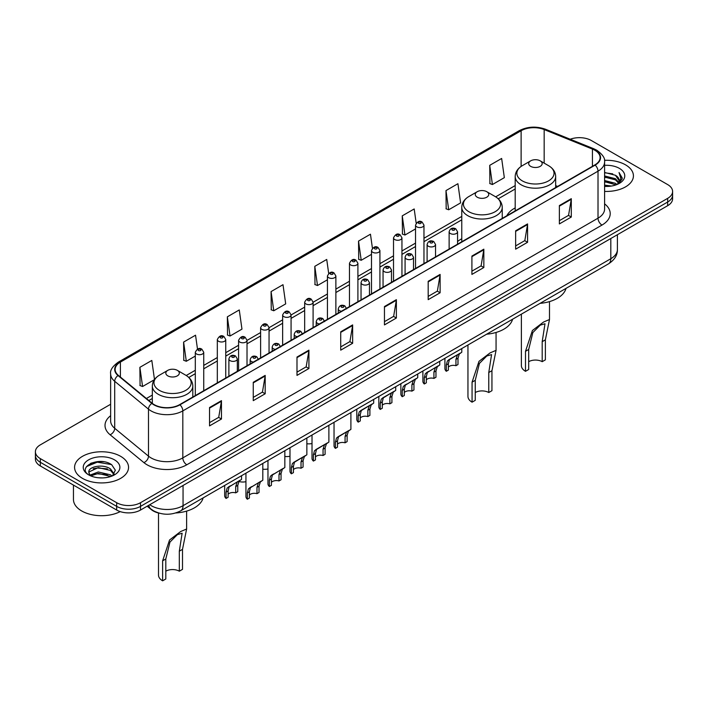 <?xml version="1.0" encoding="UTF-8"?>
<svg xmlns="http://www.w3.org/2000/svg" width="708" height="708" viewBox="0 0 708 708"><rect width="100%" height="100%" fill="white"/><g stroke="black" fill="none" stroke-linecap="round" stroke-linejoin="round"><path stroke-width="1.06" d="M461.766 238.746A29.798 17.204 0 0 0 457.563 241.534M515.194 207.895A29.798 17.204 0 0 0 506.813 215.754M159.406 513.22A16.868 9.735 180 0 1 151.362 509.654L147.167 506.202M103.811 461.775A22.488 12.983 0 0 0 90.651 463.342M110.634 404.268L40.338 444.854A16.868 9.735 0 0 0 35.4 451.739L35.4 459.085A16.868 9.735 0 0 0 40.338 465.97L116.67 510.043A16.868 9.735 0 0 0 140.52 510.043L667.662 205.701A16.868 9.735 0 0 0 672.6 198.815L672.6 195.143A16.868 9.735 0 0 1 667.662 202.028A16.868 9.735 0 0 0 672.6 195.143L672.6 191.47A16.868 9.735 0 0 0 667.662 184.584L591.33 140.511A16.868 9.735 0 0 0 570.214 139.237M35.4 451.739A16.868 9.735 0 0 0 40.338 458.625L116.67 502.698A16.868 9.735 0 0 0 140.52 502.698L140.52 506.37L667.662 202.028L140.52 506.37A16.868 9.735 0 0 1 116.67 506.37A16.868 9.735 0 0 0 140.52 506.37L140.52 510.043M40.338 458.625L40.338 462.297L116.67 506.37L40.338 462.297A16.868 9.735 0 0 1 35.4 455.412A16.868 9.735 0 0 0 40.338 462.297L40.338 465.97M625.518 164.84A26.984 15.576 0 0 0 604.473 160.318A26.984 15.576 0 0 1 625.518 164.84A26.984 15.576 0 0 1 633.421 175.858A26.984 15.576 0 0 0 625.518 164.84M120.643 456.333A26.984 15.576 0 0 0 91.235 452.952A26.984 15.576 0 0 0 74.579 467.351A26.984 15.576 0 0 0 82.482 478.369A26.984 15.576 0 0 0 111.891 481.741A26.984 15.576 0 0 0 128.546 467.351A26.984 15.576 0 0 0 120.643 456.333A26.984 15.576 0 0 0 91.235 452.952A26.984 15.576 0 0 0 74.579 467.351A26.984 15.576 0 0 0 82.482 478.369A26.984 15.576 0 0 0 111.891 481.741A26.984 15.576 0 0 0 128.546 467.351A26.984 15.576 0 0 0 120.643 456.333M594.826 150.246A17.992 10.39 180 0 1 600.101 157.592A17.992 10.39 180 0 1 594.826 164.937L179.637 404.64A17.992 10.39 180 0 1 152.176 403.259L118.386 375.39A17.992 10.39 180 0 1 115.138 369.434A17.992 10.39 180 0 1 120.404 362.089L521.123 130.732A17.992 10.39 180 0 1 544.169 129.573L592.428 149.078A17.992 10.39 180 0 1 594.826 150.246M595.145 150.061A18.443 10.647 0 0 0 592.685 148.866L544.425 129.36A18.443 10.647 0 0 0 520.814 130.555L120.086 361.912A18.443 10.647 0 0 0 118.024 375.541L151.813 403.41A18.443 10.647 0 0 0 179.956 404.826L595.145 165.114A18.443 10.647 0 0 0 595.145 150.061M209.533 407.534L209.533 425.897L221.462 419.012L221.462 400.648L209.533 407.534M209.533 422.641L218.719 417.339L221.409 401.259A4.496 2.593 -120 0 0 221.462 400.648M218.639 417.384L221.462 419.012M253.26 382.285L253.26 400.648L265.19 393.763L265.19 375.399L253.26 382.285M253.26 397.392L262.447 392.09L265.137 376.01A4.496 2.593 -120 0 0 265.19 375.399M262.367 392.135L265.19 393.763M296.988 357.044L296.988 375.399L308.918 368.514L308.918 350.159L296.988 357.044M296.988 372.142L306.175 366.841L308.874 350.77A4.496 2.593 -120 0 0 308.918 350.159M306.095 366.886L308.918 368.514M340.725 331.795L340.725 350.159L352.646 343.274L352.646 324.91L340.725 331.795M340.725 346.902L349.911 341.592L352.602 325.521A4.496 2.593 -120 0 0 352.646 324.91M349.823 341.645L352.646 343.274M559.373 205.559L559.373 223.923L571.294 217.037L571.294 198.674L559.373 205.559M559.373 220.666L568.559 215.365L571.25 199.284A4.496 2.593 -120 0 0 571.294 198.674M568.471 215.409L571.294 217.037M515.636 230.808L515.636 249.172L527.566 242.286L527.566 223.923L515.636 230.808M515.636 245.915L524.823 240.605L527.522 224.533A4.496 2.593 -120 0 0 527.566 223.923M524.743 240.658L527.566 242.286M471.909 256.057L471.909 274.412L483.838 267.527L483.838 249.172L471.909 256.057M471.909 271.155L481.095 265.854L483.785 249.782A4.496 2.593 -120 0 0 483.838 249.172M481.015 265.898L483.838 267.527M428.181 281.297L428.181 299.661L440.111 292.776L440.111 274.412L428.181 281.297M428.181 296.404L437.367 291.103L440.057 275.023A4.496 2.593 -120 0 0 440.111 274.412M437.287 291.147L440.111 292.776M384.453 306.546L384.453 324.91L396.374 318.025L396.374 299.661L384.453 306.546M384.453 321.653L393.639 316.352L396.33 300.272A4.496 2.593 -120 0 0 396.374 299.661M393.56 316.396L396.374 318.025M604.597 191.408A26.984 15.576 0 0 0 633.421 175.858A26.984 15.576 0 0 1 604.597 191.408M140.52 502.698L667.662 198.355A16.868 9.735 0 0 0 672.6 191.47M227.348 316.83L230.038 336.017L241.959 329.131L239.269 309.945L227.348 316.83L227.534 335.079M197.488 349.071L195.541 335.194L183.611 342.079L183.806 360.328M154.486 379.523L151.813 360.443L139.883 367.328L140.078 385.577M372.426 248.225L370.461 234.206L358.531 241.092L358.726 259.34M416.18 223.153L414.189 208.957L402.259 215.843L402.454 234.091M445.987 190.594L448.686 209.78L460.607 202.895L457.917 183.708L445.987 190.594L446.182 208.842M489.724 165.345L492.414 184.531L504.335 177.646L501.645 158.459L489.724 165.345L489.909 183.602M271.076 291.581L273.766 310.768L285.696 303.882L282.996 284.696L271.076 291.581L271.261 309.83M328.68 273.368L326.724 259.447L314.803 266.332L314.998 284.589M314.803 266.332L317.494 285.519L327.441 279.775M317.494 285.519L314.803 284.519M358.531 241.092L361.222 260.279L371.488 254.349M361.222 260.279L358.531 259.27M402.259 215.843L404.949 235.029L415.534 228.914M404.949 235.029L402.259 234.021M448.686 209.78L445.987 208.772M492.414 184.531L489.724 183.531M273.766 310.768L271.076 309.759M230.038 336.017L227.348 335.008M183.611 342.079L186.31 361.266L195.302 356.071M186.31 361.266L183.611 360.257M139.883 367.328L142.573 386.506L154.353 379.709M142.573 386.506L139.883 385.506M604.597 185.124L611.411 186.045M604.597 186.275L607.73 186.416M604.597 180.54L615.429 183.292L616.978 184.523M604.597 181.682L616.04 184.876M604.597 175.947L615.429 178.708L618.712 182.363M604.597 177.097L615.429 179.85L618.411 182.903M617.049 184.487A12.709 7.337 0 0 0 619.146 180.452A12.709 7.337 0 0 0 615.429 175.265L619.137 180.726M604.597 186.39A18.328 10.585 0 0 0 619.403 183.345A18.328 10.585 0 0 0 619.403 168.38A18.328 10.585 0 0 0 604.597 165.327M615.429 175.265L604.597 172.451M618.288 183.938L622.067 179.097L622.19 177.965L619.04 172.504L620.881 178.611L617.252 184.407M619.04 172.504L622.182 178.186M604.597 172.761L612.721 173.849M604.597 177.354L612.34 178.328M604.597 181.938L612.34 182.921M521.38 314.148L521.38 365.585A14.054 8.115 0 0 0 525.495 371.319L525.495 351.318L532.425 330.486L543.54 322.043L549.496 319.52L545.372 339.84L545.372 359.841L542.195 361.682A9.558 5.522 0 0 0 528.681 361.682M542.195 361.682L542.195 341.672L544.992 323.76L540.231 325.14L532.841 332.574L528.681 349.478L528.681 369.488L525.495 371.319M530.664 166.353A6.744 3.894 0 0 0 540.204 166.353A6.744 3.894 0 0 0 540.204 160.849L548.585 165.681A18.594 10.735 0 0 0 548.585 165.681A18.594 10.735 0 0 1 548.585 180.867A18.594 10.735 0 0 1 522.292 180.867A18.594 10.735 0 0 1 522.292 165.69C517.716 168.407 515.344 172.017 515.194 176.522A20.24 11.682 0 0 0 521.123 184.788A20.24 11.682 0 0 0 543.186 187.319A20.24 11.682 0 0 0 555.674 176.522C555.532 172.017 553.16 168.407 548.585 165.69L540.204 160.849A6.744 3.894 0 0 0 530.664 160.849A6.744 3.894 0 0 0 530.664 166.353M540.071 303.36A30.922 17.85 0 0 0 566.011 288.386M467.953 345L467.953 396.427A14.054 8.115 0 0 0 472.068 402.171L472.068 382.161L478.997 361.337L490.104 352.885L496.06 350.363L491.945 370.691L491.945 390.692L488.768 392.524A9.558 5.522 0 0 0 475.254 392.524M488.768 392.524L488.768 372.523L491.564 354.602L486.803 355.991L479.413 363.425L475.254 380.329L475.254 400.33L472.068 402.171M477.236 197.205A6.744 3.894 0 0 0 486.777 197.205A6.744 3.894 0 0 0 486.777 191.7L495.158 196.532A18.594 10.735 0 0 1 495.158 211.71A18.594 10.735 0 0 1 468.864 211.71A18.594 10.735 0 0 1 468.864 196.532C464.28 199.249 461.917 202.869 461.766 207.373A20.24 11.682 0 0 0 467.696 215.63A20.24 11.682 0 0 0 489.75 218.161A20.24 11.682 0 0 0 502.246 207.373C502.096 202.869 499.733 199.249 495.158 196.532L486.777 191.7A6.744 3.894 0 0 0 477.236 191.7A6.744 3.894 0 0 0 477.236 197.205M486.644 334.203A30.922 17.85 0 0 0 512.583 319.237M158.504 513.017L158.504 575.091A14.054 8.115 0 0 0 162.628 580.825L162.628 560.816L169.548 539.992L180.664 531.54L186.62 529.018L182.505 549.346L182.505 569.347L179.319 571.188A9.558 5.522 0 0 0 165.805 571.188M179.319 571.188L179.319 551.178L182.124 533.257L177.354 534.646L169.964 542.08L165.805 558.984L165.805 578.985L162.628 580.825M167.796 375.859A6.744 3.894 0 0 0 177.336 375.859A6.744 3.894 0 0 0 177.336 370.355L185.708 375.187A18.594 10.735 0 0 1 185.708 390.374A18.594 10.735 0 0 1 159.415 390.374A18.594 10.735 0 0 1 159.415 375.187C154.84 377.913 152.468 381.524 152.326 386.028A20.24 11.682 0 0 0 158.247 394.285A20.24 11.682 0 0 0 180.31 396.825A20.24 11.682 0 0 0 192.806 386.028C192.656 381.524 190.284 377.913 185.708 375.187L177.336 370.355A6.744 3.894 0 0 0 167.796 370.355A6.744 3.894 0 0 0 167.796 375.859M175.761 512.973A30.922 17.85 0 0 0 203.134 497.892M73.455 485.086L73.455 499.485A28.108 16.231 0 0 0 81.686 510.955A28.108 16.231 0 0 0 120.236 511.61M98.492 477.785L102.775 477.909M90.084 475.095L98.27 471.97L110.545 474.838L112.032 476.033M90.836 475.882L98.27 473.431L110.82 476.484M90.217 475.661L88.898 472.581A12.709 7.337 0 0 0 90.951 475.98M114.2 474.059L110.545 469.015C102.917 463.324 87.226 466.829 88.898 472.581L88.854 472.024M88.934 472.758L89.288 471.811L98.27 467.599L110.545 470.466L113.908 474.431M112.466 475.856L115.342 470.218L111.705 464.74C98.846 455.501 75.986 467.678 89.19 475.148L89.845 475.546M114.528 459.864A18.328 10.585 0 0 0 88.597 459.864A18.328 10.585 0 0 0 88.597 474.829A18.328 10.585 0 0 0 114.528 474.829A18.328 10.585 0 0 0 114.528 459.864M86.509 466.581L97.27 462.165L111.457 464.572M93.235 468.723L97.27 467.997L107.404 468.864M93.235 474.555L97.27 473.82L107.404 474.687M448.359 367.089A5.62 3.248 180 0 1 455.943 365.709L455.943 359.416L457.324 355.159L458.288 354.257L450.669 358.655L449.368 359.752L448.359 363.797L448.359 370.089L446.314 371.275A8.434 4.867 180 0 1 444.916 368.585L444.916 358.301M446.314 371.275L446.314 364.974L447.385 360.894L458.97 353.867M461.775 348.566L461.775 352.239L459.306 354.009L457.996 358.23L457.996 364.523L455.943 365.709M448.624 359.832L450.669 358.655L448.624 359.832M426.34 379.807A5.62 3.248 180 0 1 433.924 378.426L433.924 372.125L435.296 367.877L436.27 366.974L427.349 372.47L426.34 376.506L426.34 382.807L424.287 383.984A8.434 4.867 180 0 1 422.888 381.302L422.888 371.019M424.287 383.984L424.287 377.691L425.358 373.612L436.942 366.585M439.756 361.275L439.756 364.956L437.287 366.726L435.969 370.948L435.969 377.24L433.924 378.426M426.605 372.55L428.65 371.373L426.605 372.55M404.312 392.515A5.62 3.248 180 0 1 411.897 391.143L411.897 384.842L413.277 380.594L414.242 379.692L405.321 385.179L404.312 389.223L404.312 395.515L402.259 396.701A8.434 4.867 180 0 1 400.861 394.02L400.861 383.727M402.259 396.701L402.259 390.409L403.339 386.329L414.923 379.293M417.729 373.992L417.729 377.674L415.26 379.444L413.95 383.665L413.95 389.958L411.897 391.143M404.578 385.267L406.622 384.09L404.578 385.267M382.293 405.233A5.62 3.248 180 0 1 389.878 403.852L389.878 397.56L391.25 393.303L392.223 392.4L384.603 396.799L383.302 397.896L382.293 401.94L382.293 408.233L380.24 409.419A8.434 4.867 180 0 1 378.842 406.737L378.842 396.445M380.24 409.419L380.24 403.126L381.311 399.046L392.896 392.011M395.71 386.71L395.71 390.391L393.241 392.161L391.922 396.374L391.922 402.675L389.878 403.852M382.559 397.984L384.603 396.799L382.559 397.984M360.266 417.95A5.62 3.248 180 0 1 367.85 416.57L367.85 410.277L369.222 406.02L370.196 405.118L362.576 409.516L361.275 410.613L360.266 414.658L360.266 420.95L358.213 422.136A8.434 4.867 180 0 1 356.814 419.446L356.814 409.162M358.213 422.136L358.213 415.835L359.283 411.764L370.868 404.728M373.682 399.427L373.682 403.109L371.213 404.87L369.903 409.091L369.903 415.384L367.85 416.57M360.531 410.693L362.576 409.516L360.531 410.693M337.486 444.181A5.62 3.248 180 0 1 345.07 442.801L345.07 436.509L346.451 432.252L347.416 431.349L339.796 435.747L338.495 436.845L337.486 440.889L337.486 447.182L335.433 448.368A8.434 4.867 180 0 1 334.034 445.686L334.034 422.313M335.433 448.368L335.433 442.075L336.512 437.995L348.097 430.96M350.903 412.578L350.903 429.34L348.433 431.11L347.124 435.323L347.124 441.624L345.07 442.801M337.751 436.933L339.796 435.747L337.751 436.933M315.458 456.899A5.62 3.248 180 0 1 323.052 455.518L323.052 449.226L324.423 444.969L325.397 444.066L317.777 448.465L316.476 449.562L315.458 453.607L315.458 459.899L313.414 461.085A8.434 4.867 180 0 1 312.016 458.395L312.016 435.031M313.414 461.085L313.414 454.784L314.485 450.713L326.069 443.677M328.884 425.287L328.884 442.058L326.415 443.827L325.096 448.04L325.096 454.332L323.052 455.518M315.733 449.642L317.777 448.465L315.733 449.642M293.439 469.616A5.62 3.248 180 0 1 301.024 468.236L301.024 461.943L302.396 457.687L303.369 456.784L295.749 461.182L294.448 462.28L293.439 466.315L293.439 472.617L291.386 473.802A8.434 4.867 180 0 1 289.988 471.112L289.988 447.748M291.386 473.802L291.386 467.501L292.457 463.421L304.042 456.395M306.856 438.004L306.856 454.766L304.387 456.536L303.077 460.758L303.077 467.05L301.024 468.236M293.705 462.359L295.749 461.182L293.705 462.359M271.412 482.325A5.62 3.248 180 0 1 278.996 480.953L278.996 474.652L280.377 470.404L281.341 469.501L272.421 474.988L271.412 479.033L271.412 485.334L269.367 486.511A8.434 4.867 180 0 1 267.969 483.83L267.969 460.457M269.367 486.511L269.367 480.219L270.438 476.139L282.023 469.103M284.837 450.722L284.837 467.484L282.359 469.254L281.049 473.475L281.049 479.767L278.996 480.953M271.686 475.077L273.731 473.9L271.686 475.077M249.393 495.042A5.62 3.248 180 0 1 256.977 493.671L256.977 487.37L258.349 483.113L259.323 482.21L250.402 487.706L249.393 491.75L249.393 498.043L247.34 499.228A8.434 4.867 180 0 1 245.941 496.547L245.941 473.174M247.34 499.228L247.34 492.936L248.411 488.856L259.995 481.821M262.81 463.439L262.81 480.201L260.34 481.971L259.022 486.184L259.022 492.485L256.977 493.671M249.659 487.794L251.703 486.608L249.659 487.794M228.126 494.237A5.62 3.248 180 0 1 235.711 492.865L235.711 486.564L237.083 482.316L238.056 481.413L229.135 486.9L228.126 490.945L228.126 497.246L226.073 498.423A8.434 4.867 180 0 1 224.675 495.742L224.675 485.458M226.073 498.423L226.073 492.131L227.144 488.051L238.729 481.015M241.543 475.714L241.543 479.396L239.074 481.166L237.755 485.387L237.755 491.679L235.711 492.865M228.392 486.989L230.436 485.812L228.392 486.989M312.016 443.527A8.434 4.867 180 0 1 306.856 443.73M289.988 456.235A8.434 4.867 180 0 1 284.837 456.448M267.969 468.953A8.434 4.867 180 0 1 262.81 469.165M245.941 481.67A8.434 4.867 180 0 1 238.861 481.458M149.742 504.715A22.488 12.983 0 0 0 151.255 505.68A22.488 12.983 0 0 0 183.053 505.68L610.809 258.721A22.488 12.983 0 0 0 617.403 249.535C617.562 255.119 614.588 259.889 608.482 263.863L180.726 510.822A11.248 6.496 60 0 0 183.053 505.68L183.053 485.484M610.809 238.516L610.809 258.721A11.248 6.496 60 0 1 608.482 263.863M148.83 505.238A11.248 7.522 129.5 0 0 150.795 508.893L147.379 506.078M667.662 205.701L667.662 198.355M116.67 510.043L116.67 502.698M604.597 203.86A28.108 16.231 180 0 1 601.986 225.073L186.797 464.775A5.62 3.248 60 0 1 182.814 457.89L598.012 218.179A22.488 12.983 0 0 0 604.597 209.002L604.597 161.999A22.488 12.983 180 0 1 598.012 171.177A5.62 3.248 -120 0 0 595.145 165.114M186.797 464.775A28.108 16.231 180 0 1 147.043 464.775A28.108 16.231 180 0 1 143.892 462.607L110.094 434.747A28.108 16.231 180 0 1 110.634 415.702M151.016 457.89A22.488 12.983 0 0 0 182.814 457.89L182.814 410.888A22.488 12.983 180 0 1 148.494 409.153L114.705 381.293A22.488 12.983 180 0 1 110.634 373.842L110.634 420.853A22.488 12.983 0 0 0 114.705 428.296L148.494 456.156A22.488 12.983 0 0 0 151.016 457.89M604.597 161.999C605.349 158.486 602.765 154.565 596.844 150.246L593.888 148.804A5.62 2.637 112 0 0 592.685 148.866M593.888 148.804L545.629 129.298C536.319 126.006 527.478 126.484 519.114 130.732A5.62 3.248 60 0 1 520.814 130.555M120.086 361.912A5.62 3.248 -120 0 0 118.386 362.089C112.554 366.284 109.97 370.204 110.634 373.842M118.024 375.541A5.62 3.761 129.5 0 0 114.705 381.293L114.705 428.296A5.62 3.761 -50.5 0 1 110.094 434.747M545.629 129.298A5.62 2.637 112 0 0 544.425 129.36M151.813 403.41A5.62 3.761 129.5 0 0 148.494 409.153L148.494 456.156A5.62 3.761 -50.5 0 1 143.892 462.607M179.956 404.826A5.62 3.248 60 0 1 182.814 410.888L598.012 171.177L598.012 218.179A5.62 3.248 60 0 0 601.986 225.073M120.404 362.089L120.404 377.054M592.428 149.078L592.428 166.318M544.169 129.573L544.169 163.132M557.612 186.416L555.674 185.638M521.123 130.732L521.123 166.415M515.194 185.576L495.671 196.842M461.766 216.418L423.968 238.242M415.534 243.109L401.949 250.959M393.515 255.827L379.922 263.668M371.488 268.544L357.903 276.386M349.469 281.253L335.875 289.103M327.441 293.97L313.095 302.254M304.661 307.122L291.068 314.971M282.642 319.839L269.049 327.689M260.615 332.556L247.021 340.398M238.587 345.265L225.755 352.681M217.321 357.549L203.736 365.399M195.302 370.266L186.231 375.497M152.326 395.073L146.406 398.489M384.453 307.13L396.33 300.272M428.181 281.881L440.057 275.023M471.909 256.632L483.785 249.782M515.636 231.392L527.522 224.533M559.373 206.143L571.25 199.284M340.725 332.379L352.602 325.521M296.988 357.62L308.874 350.77M253.26 382.869L265.137 376.01M209.533 408.118L221.409 401.259M528.681 349.478L525.495 351.318M545.372 339.84L542.195 341.672M475.254 380.329L472.068 382.161M491.945 370.691L488.768 372.523M165.805 558.984L162.628 560.816M182.505 549.346L179.319 551.178M450.368 233.516A4.213 2.434 180 0 1 449.129 231.79C450.208 228.33 452.412 227.33 455.748 228.781L457.563 231.79A4.213 2.434 180 0 1 454.961 234.038A4.213 2.434 180 0 1 450.368 233.516M454.341 228.923A1.407 0.814 0 0 0 452.35 228.923A1.407 0.814 0 0 0 452.35 230.073A1.407 0.814 0 0 0 454.341 230.073A1.407 0.814 0 0 0 454.341 228.923M458.288 354.257L460.333 353.08M455.943 359.416L457.996 358.23M446.314 364.974L448.359 363.797M428.34 246.234A4.213 2.434 180 0 1 427.101 244.508C428.181 241.047 430.384 240.047 433.721 241.499L435.535 244.508A4.213 2.434 180 0 1 432.933 246.756A4.213 2.434 180 0 1 428.34 246.234M432.314 241.64A1.407 0.814 0 0 0 430.331 241.64A1.407 0.814 0 0 0 430.331 242.791A1.407 0.814 0 0 0 432.314 242.791A1.407 0.814 0 0 0 432.314 241.64M436.27 366.974L438.314 365.788M433.924 372.125L435.969 370.948M424.287 377.691L426.34 376.506M406.312 258.942A4.213 2.434 180 0 1 405.082 257.225C406.162 253.765 408.366 252.765 411.693 254.216L413.516 257.225A4.213 2.434 180 0 1 410.914 259.473A4.213 2.434 180 0 1 406.312 258.942M410.295 254.358A1.407 0.814 0 0 0 408.304 254.358A1.407 0.814 0 0 0 408.304 255.499A1.407 0.814 0 0 0 410.295 255.499A1.407 0.814 0 0 0 410.295 254.358M414.242 379.692L416.286 378.506M411.897 384.842L413.95 383.665M402.259 390.409L404.312 389.223M384.294 271.66A4.213 2.434 180 0 1 383.055 269.943C384.134 266.482 386.338 265.473 389.674 266.934L391.489 269.943A4.213 2.434 180 0 1 388.887 272.191A4.213 2.434 180 0 1 384.294 271.66M388.267 267.066A1.407 0.814 0 0 0 386.276 267.066A1.407 0.814 0 0 0 386.276 268.217A1.407 0.814 0 0 0 388.267 268.217A1.407 0.814 0 0 0 388.267 267.066M392.223 392.4L394.267 391.223M389.878 397.56L391.922 396.374M380.24 403.126L382.293 401.94M362.266 284.377A4.213 2.434 180 0 1 361.036 282.651C362.115 279.191 364.319 278.191 367.647 279.642L369.47 282.651A4.213 2.434 180 0 1 366.868 284.899A4.213 2.434 180 0 1 362.266 284.377M366.248 279.784A1.407 0.814 0 0 0 364.257 279.784A1.407 0.814 0 0 0 364.257 280.934A1.407 0.814 0 0 0 366.248 280.934A1.407 0.814 0 0 0 366.248 279.784M370.196 405.118L372.24 403.941M367.85 410.277L369.903 409.091M358.213 415.835L360.266 414.658M341.415 311.246A4.213 2.434 180 0 1 339.486 310.608A4.213 2.434 180 0 1 338.256 308.892C339.336 305.431 341.539 304.422 344.867 305.883L346.69 308.892M343.469 306.015A1.407 0.814 0 0 0 341.477 306.015A1.407 0.814 0 0 0 341.477 307.166A1.407 0.814 0 0 0 343.469 307.166A1.407 0.814 0 0 0 343.469 306.015M347.416 431.349L349.46 430.172M345.07 436.509L347.124 435.323M335.433 442.075L337.486 440.889M319.388 323.963A4.213 2.434 180 0 1 317.467 323.326A4.213 2.434 180 0 1 316.228 321.6C317.308 318.14 319.512 317.14 322.848 318.591L324.662 321.6M321.441 318.733A1.407 0.814 0 0 0 319.45 318.733A1.407 0.814 0 0 0 319.45 319.883A1.407 0.814 0 0 0 321.441 319.883A1.407 0.814 0 0 0 321.441 318.733M325.397 444.066L327.441 442.889M323.052 449.226L325.096 448.04M313.414 454.784L315.458 453.607M297.36 336.672A4.213 2.434 180 0 1 295.44 336.043A4.213 2.434 180 0 1 294.209 334.318C295.289 330.857 297.493 329.857 300.82 331.309L302.643 334.318M299.413 331.45A1.407 0.814 0 0 0 297.431 331.45A1.407 0.814 0 0 0 297.431 332.601A1.407 0.814 0 0 0 299.413 332.601A1.407 0.814 0 0 0 299.413 331.45M303.369 456.784L305.413 455.598M301.024 461.943L303.077 460.758M291.386 467.501L293.439 466.315M275.341 349.389A4.213 2.434 180 0 1 273.421 348.752A4.213 2.434 180 0 1 272.182 347.035C273.261 343.575 275.465 342.575 278.802 344.026L280.616 347.035M277.394 344.168A1.407 0.814 0 0 0 275.403 344.168A1.407 0.814 0 0 0 275.403 345.309A1.407 0.814 0 0 0 277.394 345.309A1.407 0.814 0 0 0 277.394 344.168M281.341 469.501L283.386 468.315M278.996 474.652L281.049 473.475M269.367 480.219L271.412 479.033M253.314 362.107A4.213 2.434 180 0 1 251.393 361.469A4.213 2.434 180 0 1 250.163 359.752C251.234 356.292 253.446 355.283 256.774 356.744L258.597 359.752M255.367 356.876A1.407 0.814 0 0 0 253.384 356.876A1.407 0.814 0 0 0 253.384 358.027A1.407 0.814 0 0 0 255.367 358.027A1.407 0.814 0 0 0 255.367 356.876M259.323 482.21L261.367 481.033M256.977 487.37L259.022 486.184M247.34 492.936L249.393 491.75M230.127 360.664A4.213 2.434 180 0 1 228.888 358.947C229.967 355.487 232.171 354.487 235.507 355.938L237.322 358.947A4.213 2.434 180 0 1 234.72 361.195A4.213 2.434 180 0 1 230.127 360.664M234.1 356.08A1.407 0.814 0 0 0 232.118 356.08A1.407 0.814 0 0 0 232.118 357.221A1.407 0.814 0 0 0 234.1 357.221A1.407 0.814 0 0 0 234.1 356.08M238.056 481.413L240.101 480.228M235.711 486.564L237.755 485.387M226.073 492.131L228.126 490.945M423.968 263.58L423.968 225.117A4.213 2.434 180 0 1 421.366 227.365A4.213 2.434 180 0 1 416.773 226.834A4.213 2.434 180 0 1 415.534 225.117L415.534 268.447M418.755 223.392A1.407 0.814 0 0 0 420.747 223.392A1.407 0.814 0 0 0 420.747 222.241A1.407 0.814 0 0 0 418.755 222.241A1.407 0.814 0 0 0 418.755 223.392M401.949 276.297L401.949 237.826A4.213 2.434 180 0 1 399.347 240.083A4.213 2.434 180 0 1 394.745 239.552A4.213 2.434 180 0 1 393.515 237.826L393.515 281.164M396.737 236.109A1.407 0.814 0 0 0 398.719 236.109A1.407 0.814 0 0 0 398.719 234.959A1.407 0.814 0 0 0 396.737 234.959A1.407 0.814 0 0 0 396.737 236.109M379.922 289.014L379.922 250.544A4.213 2.434 180 0 1 377.32 252.791A4.213 2.434 180 0 1 372.727 252.269A4.213 2.434 180 0 1 371.488 250.544L371.488 293.882M374.709 248.827A1.407 0.814 0 0 0 376.7 248.827A1.407 0.814 0 0 0 376.7 247.676A1.407 0.814 0 0 0 374.709 247.676A1.407 0.814 0 0 0 374.709 248.827M357.903 301.723L357.903 263.261A4.213 2.434 180 0 1 355.292 265.509A4.213 2.434 180 0 1 350.699 264.978A4.213 2.434 180 0 1 349.469 263.261L349.469 306.591M352.69 261.535A1.407 0.814 0 0 0 354.673 261.535A1.407 0.814 0 0 0 354.673 260.394A1.407 0.814 0 0 0 352.69 260.394A1.407 0.814 0 0 0 352.69 261.535M335.875 314.44L335.875 275.978A4.213 2.434 180 0 1 333.273 278.226A4.213 2.434 180 0 1 328.68 277.695A4.213 2.434 180 0 1 327.441 275.978L327.441 319.308M330.663 274.253A1.407 0.814 0 0 0 332.654 274.253A1.407 0.814 0 0 0 332.654 273.102A1.407 0.814 0 0 0 330.663 273.102A1.407 0.814 0 0 0 330.663 274.253M313.095 327.592L313.095 302.21A4.213 2.434 180 0 1 310.493 304.458A4.213 2.434 180 0 1 305.9 303.927A4.213 2.434 180 0 1 304.661 302.21L304.661 332.459M307.883 300.484A1.407 0.814 0 0 0 309.874 300.484A1.407 0.814 0 0 0 309.874 299.342A1.407 0.814 0 0 0 307.883 299.342A1.407 0.814 0 0 0 307.883 300.484M291.068 340.309L291.068 314.927A4.213 2.434 180 0 1 288.466 317.175A4.213 2.434 180 0 1 283.873 316.644A4.213 2.434 180 0 1 282.642 314.927L282.642 345.177M285.864 313.202A1.407 0.814 0 0 0 287.846 313.202A1.407 0.814 0 0 0 287.846 312.06A1.407 0.814 0 0 0 285.864 312.06A1.407 0.814 0 0 0 285.864 313.202M269.049 353.026L269.049 327.636A4.213 2.434 180 0 1 266.447 329.893A4.213 2.434 180 0 1 261.854 329.362A4.213 2.434 180 0 1 260.615 327.636L260.615 357.894M263.836 325.919A1.407 0.814 0 0 0 265.827 325.919A1.407 0.814 0 0 0 265.827 324.768A1.407 0.814 0 0 0 263.836 324.768A1.407 0.814 0 0 0 263.836 325.919M247.021 365.735L247.021 340.353A4.213 2.434 180 0 1 244.419 342.601A4.213 2.434 180 0 1 239.826 342.079A4.213 2.434 180 0 1 238.587 340.353L238.587 370.611M241.817 338.636A1.407 0.814 0 0 0 243.8 338.636A1.407 0.814 0 0 0 243.8 337.486A1.407 0.814 0 0 0 241.817 337.486A1.407 0.814 0 0 0 241.817 338.636M225.755 378.019L225.755 339.548A4.213 2.434 180 0 1 223.153 341.805A4.213 2.434 180 0 1 218.56 341.274A4.213 2.434 180 0 1 217.321 339.548L217.321 382.886M220.542 337.831A1.407 0.814 0 0 0 222.533 337.831A1.407 0.814 0 0 0 222.533 336.681A1.407 0.814 0 0 0 220.542 336.681A1.407 0.814 0 0 0 220.542 337.831M203.736 390.736L203.736 352.265A4.213 2.434 180 0 1 201.125 354.513A4.213 2.434 180 0 1 196.532 353.991A4.213 2.434 180 0 1 195.302 352.265L195.302 395.604M198.523 350.549A1.407 0.814 0 0 0 200.506 350.549A1.407 0.814 0 0 0 200.506 349.398A1.407 0.814 0 0 0 198.523 349.398A1.407 0.814 0 0 0 198.523 350.549M180.726 510.822C171.681 515.371 162.628 515.371 153.583 510.822L150.795 508.893M617.403 249.535L617.403 234.72M519.114 130.732L118.386 362.089M515.194 188.992L498.237 198.789M461.766 219.843L423.968 241.667M415.534 246.534L401.949 254.376M393.515 259.252L379.922 267.093M371.488 271.961L357.903 279.81M349.469 284.678L335.875 292.528M327.441 297.395L313.095 305.679M304.661 310.546L291.068 318.396M282.642 323.264L269.049 331.105M260.615 335.973L247.021 343.822M238.587 348.69L225.755 356.106M217.321 360.974L203.736 368.815M195.302 373.682L188.797 377.444M152.326 398.498L148.848 400.507M549.496 319.52L549.496 301.608M555.674 187.54L555.674 176.522M515.194 210.913L515.194 176.522M530.664 160.849L522.292 165.69M496.06 350.363L496.06 332.459M502.246 218.383L502.246 207.373M461.766 241.755L461.766 207.373M477.236 191.7L468.864 196.532M186.62 529.018L186.62 511.114M192.806 397.046L192.806 386.028M152.326 403.374L152.326 386.028M167.796 370.355L159.415 375.187M449.129 249.057L449.129 231.79M457.563 244.189L457.563 231.79M427.101 261.765L427.101 244.508M435.535 256.898L435.535 244.508M405.082 274.483L405.082 257.225M413.516 269.615L413.516 257.225M383.055 287.2L383.055 269.943M391.489 282.333L391.489 269.943M361.036 299.918L361.036 282.651M369.47 295.05L369.47 282.651M338.256 313.069L338.256 308.892M316.228 325.786L316.228 321.6M294.209 338.495L294.209 334.318M272.182 351.212L272.182 347.035M250.163 363.93L250.163 359.752M228.888 376.205L228.888 358.947M237.322 371.337L237.322 358.947M423.968 225.117L422.154 222.108C419.702 220.338 417.499 221.339 415.534 225.117M401.949 237.826L400.126 234.817C397.684 233.056 395.48 234.056 393.515 237.826M379.922 250.544L378.107 247.534C375.656 245.773 373.452 246.773 371.488 250.544M357.903 263.261L356.08 260.252C353.637 258.482 351.434 259.491 349.469 263.261M335.875 275.978L334.061 272.969C331.609 271.199 329.406 272.208 327.441 275.978M313.095 302.21L311.281 299.201C308.83 297.431 306.626 298.44 304.661 302.21M291.068 314.927L289.253 311.918C286.811 310.148 284.607 311.157 282.642 314.927M269.049 327.636L267.235 324.636C264.783 322.866 262.579 323.866 260.615 327.636M247.021 340.353L245.207 337.344C242.764 335.583 240.552 336.583 238.587 340.353M225.755 339.548L223.94 336.548C221.489 334.778 219.285 335.778 217.321 339.548M203.736 352.265L201.913 349.256C199.47 347.495 197.267 348.495 195.302 352.265"/></g></svg>
